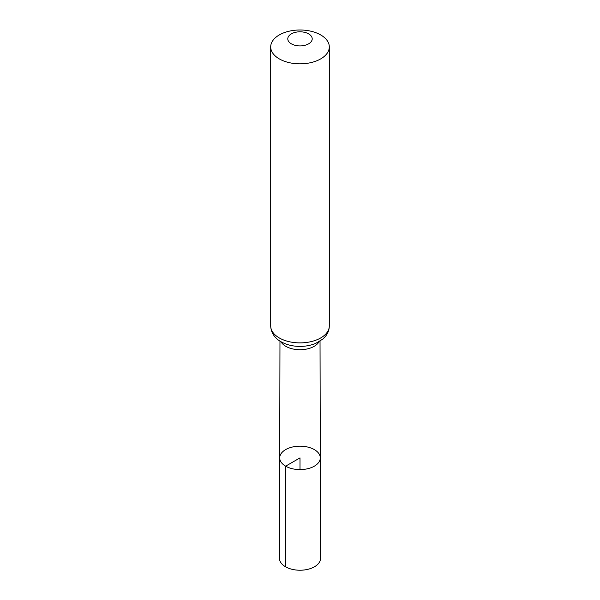 <?xml version="1.0" encoding="UTF-8"?>
<svg xmlns="http://www.w3.org/2000/svg" width="600" height="600" viewBox="0 0 600 600"><rect width="100%" height="100%" fill="white"/><g stroke="black" fill="none" stroke-linecap="round" stroke-linejoin="round"><path stroke-width="0.9" d="M285.653 466.17A20.288 11.715 0 0 0 307.778 468.705A20.288 11.715 0 0 0 320.288 457.875A20.288 11.715 0 0 0 300 446.175A20.288 11.715 0 0 0 279.712 457.875A20.288 11.715 0 0 0 285.653 466.17A20.288 11.715 0 0 0 307.778 468.705A20.288 11.715 0 0 0 320.288 457.875L320.513 558.368A20.513 11.842 0 0 1 307.86 569.325A20.513 11.842 0 0 1 285.495 566.76A20.513 11.842 0 0 1 279.487 558.368L279.712 457.875A20.288 11.715 0 0 0 285.653 466.17M291.368 43.845A12.21 7.05 180 0 1 296.843 32.047A12.21 7.05 180 0 1 311.79 40.688A12.21 7.05 180 0 1 291.368 43.845M279.278 58.883A29.303 16.92 180 0 1 270.697 46.92A29.303 16.92 180 0 1 300 30A29.303 16.92 180 0 1 329.303 46.92A29.303 16.92 180 0 1 311.212 62.55A29.303 16.92 180 0 1 279.278 58.883M300 469.597L300 457.89L285.653 466.17L285.495 566.76M319.058 341.707A20.025 11.565 180 0 1 285.84 346.327A20.025 11.565 180 0 1 280.942 341.707M279.278 337.935A29.303 16.92 180 0 1 270.697 325.972C271.043 334.47 276.832 339.495 281.002 341.737C286.553 344.835 292.92 346.388 300.09 346.403C305.737 346.38 310.95 345.368 315.743 343.358L322.71 339.142L325.095 336.788C327.84 333.608 329.243 330 329.303 325.972A29.303 16.92 180 0 1 311.212 341.603A29.303 16.92 180 0 1 279.278 337.935M279.968 341.108L279.712 457.875M320.032 341.108L320.288 457.875M270.697 46.92L270.697 325.972M329.303 46.92L329.303 325.972"/></g></svg>
